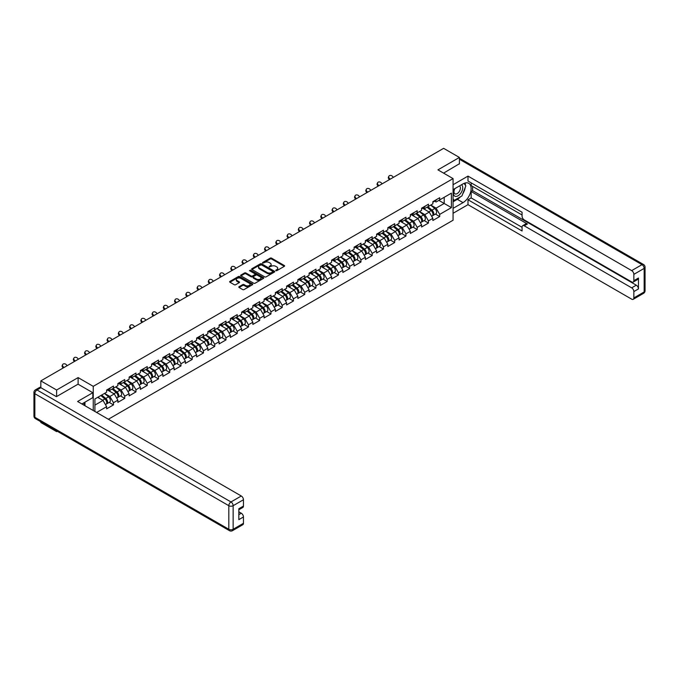 <?xml version="1.0" encoding="UTF-8"?>
<svg xmlns="http://www.w3.org/2000/svg" width="679" height="679" viewBox="0 0 679 679"><rect width="100%" height="100%" fill="white"/><g stroke="black" fill="none" stroke-linecap="round" stroke-linejoin="round"><path stroke-width="1.02" d="M275.81 270.683L276.803 270.683L284.323 266.338A1.002 0.577 0 0 0 284.323 265.523L271.583 258.164A1.002 0.577 0 0 0 270.166 258.164L262.646 262.51L262.646 263.079L264.615 262.518A3.2 1.85 0 0 1 269.139 262.518L270.208 263.129A3.2 1.85 0 0 1 271.142 264.445A3.2 1.85 0 0 1 270.208 265.752L269.232 266.881L271.193 266.321A3.2 1.85 0 0 1 275.725 266.321L276.786 266.932A3.2 1.85 0 0 1 277.728 268.239A3.2 1.85 0 0 1 276.786 269.546L275.81 270.683L275.81 270.115M239.093 286.691A1.002 0.577 0 0 0 239.093 287.506L242.675 289.568A1.002 0.577 0 0 0 244.084 289.568L252.435 284.747A1.002 0.577 0 0 0 252.435 283.932L239.695 276.574A1.002 0.577 0 0 0 238.287 276.574L229.935 281.403A1.002 0.577 0 0 0 229.935 282.218L234.247 284.713A1.002 0.577 0 0 0 235.664 284.713L239.237 282.642A1.002 0.577 0 0 0 239.237 281.827L237.098 280.588A2.674 1.545 0 0 1 236.317 279.502A2.674 1.545 0 0 1 237.964 278.067A2.674 1.545 0 0 1 240.884 278.407L249.269 283.245A2.674 1.545 0 0 1 250.059 284.34A2.674 1.545 0 0 1 248.404 285.766A2.674 1.545 0 0 1 245.484 285.435L244.084 284.628A1.002 0.577 0 0 0 242.675 284.628L239.093 286.691L239.093 287.506L242.675 285.46L242.675 284.628M78.11 377.6L56.62 390.009L40.833 380.885L443.625 148.336L459.411 157.452L437.93 169.86L453.071 178.602L93.252 386.343L78.11 377.6L78.11 384.221M264.683 276.862A1.002 0.577 0 0 0 266.1 276.862L274.452 272.041A1.002 0.577 0 0 0 274.452 271.227L261.712 263.868A1.002 0.577 0 0 0 260.295 263.868L251.943 268.689A1.002 0.577 0 0 0 251.943 269.512L264.683 276.862M249.779 270.836L263.435 278.407L255.092 283.219A1.002 0.577 0 0 1 253.674 283.219L240.935 275.861L240.935 275.046A1.002 0.577 0 0 0 240.935 275.861M240.935 275.046L244.508 272.983A1.002 0.577 0 0 1 245.925 272.983L251.094 275.963A1.002 0.577 0 0 0 252.512 275.963L254.88 274.596A1.002 0.577 0 0 0 254.88 273.781L249.499 270.675L250.492 270.098L263.444 277.575A1.002 0.577 0 0 1 263.444 278.398L263.444 277.575M93.252 410.532L93.252 386.343M108.36 419.249L453.071 220.234L453.071 178.602M109.2 402.418L113.478 404.888L113.478 402.723L109.871 396.477L104.541 393.396M113.478 404.888L106.628 408.843L106.628 406.679L96.605 412.467M94.916 411.491L94.916 398.955L106.628 392.19L106.628 390.026L113.478 386.071L113.478 388.235L117.874 385.697L117.874 383.533L124.724 379.578L124.724 381.742L129.129 379.205L129.129 377.04L135.978 373.085L135.978 375.249L140.375 372.712L140.375 370.547L147.224 366.592L147.224 368.756L151.621 366.21L151.621 364.046L158.47 360.091L158.47 362.255L162.875 359.717L162.875 357.553L169.725 353.598L169.725 355.762L174.121 353.224L174.121 351.06L180.97 347.105L180.97 349.269L185.367 346.731L185.367 344.567L192.216 340.612L192.216 342.776L196.621 340.238L196.621 338.074L203.471 334.119L203.471 336.283L207.867 333.745L207.867 331.573L214.717 327.626L214.717 329.79L219.113 327.244L219.113 325.08L225.963 321.125L225.963 323.289L230.368 320.751L230.368 318.587L237.217 314.632L237.217 316.796L241.614 314.258L241.614 312.094L248.463 308.139L248.463 310.303L252.86 307.765L252.86 305.601L259.709 301.646L259.709 303.81L264.114 301.272L264.114 299.108A3.361 1.944 60 0 1 264.114 299.218M265.964 298.59L267.356 299.397L270.963 297.317L270.963 295.153L264.114 299.108M270.963 297.317L275.36 294.771L275.36 292.607A3.361 1.944 60 0 1 275.36 292.725M277.21 292.097L278.602 292.904L282.209 290.824L282.209 288.651L275.36 292.607M282.209 290.824L286.606 288.278L286.606 286.114L293.455 282.158L293.455 284.323L297.86 281.785L297.86 279.621L304.71 275.666L304.71 277.83L309.106 275.292L309.106 273.128L315.956 269.173L315.956 271.337L320.352 268.799L320.352 266.635L327.202 262.68L327.202 264.844L331.607 262.306L331.607 260.142L338.456 256.187L338.456 258.351L342.853 255.805L342.853 253.64L349.702 249.685L349.702 251.85L354.099 249.312L354.099 247.148L360.948 243.192L360.948 245.357L365.353 242.819L365.353 240.655L372.202 236.699L372.202 238.864L376.599 236.326L376.599 234.162L383.448 230.206L383.448 232.371L387.845 229.833L387.845 227.669L394.694 223.714L394.694 225.878L399.099 223.34L399.099 221.176L405.949 217.221L405.949 219.385L410.345 216.839L410.345 214.674L417.195 210.719L417.195 212.883L421.591 210.346L421.591 208.181L428.441 204.226L428.441 206.391L432.846 203.853L432.846 201.688L439.695 197.733L439.695 199.898L451.408 193.133L451.408 207.621L439.695 214.386L436.088 208.139L430.749 205.058M435.417 214.08L439.695 216.55L439.695 214.386M439.695 216.55L432.846 220.505L432.846 218.341L428.441 220.879L424.842 214.632L419.503 211.551M424.163 220.573L428.441 223.043L428.441 220.879M428.441 223.043L421.591 226.998L421.591 224.834L417.195 227.372L413.587 221.133L408.257 218.052M412.917 227.066L417.195 229.536L417.195 227.372M417.195 229.536L410.345 233.491L410.345 231.327L405.949 233.873L402.341 227.626L397.003 224.545M401.671 233.568L405.949 236.037L405.949 233.873M405.949 236.037L399.099 239.993L399.099 237.828L394.694 240.366L391.096 234.119L385.757 231.038M390.417 240.06L394.694 242.53L394.694 240.366M394.694 242.53L387.845 246.485L387.845 244.321L383.448 246.859L379.841 240.612L374.511 237.531M379.171 246.553L383.448 249.023L383.448 246.859M383.448 249.023L376.599 252.978L376.599 250.814L372.202 253.352L368.595 247.105L363.257 244.024M367.925 253.046L372.202 255.516L372.202 253.352M372.202 255.516L365.353 259.471L365.353 257.307L360.948 259.845L357.349 253.607L352.011 250.526M356.67 259.539L360.948 262.009L360.948 259.845M360.948 262.009L354.099 265.964L354.099 263.8L349.702 266.338L346.095 260.099L340.765 257.018M345.424 266.032L349.702 268.502L349.702 266.338M349.702 268.502L342.853 272.457L342.853 270.293L338.456 272.839L334.849 266.592L329.51 263.511M334.178 272.534L338.456 275.003L338.456 272.839M338.456 275.003L331.607 278.959L331.607 276.794L327.202 279.332L323.603 273.085L318.264 270.004M322.924 279.027L327.202 281.496L327.202 279.332M327.202 281.496L320.352 285.452L320.352 283.287L315.956 285.825L312.348 279.578L307.018 276.497M311.678 285.519L315.956 287.989L315.956 285.825M315.956 287.989L309.106 291.945L309.106 289.78L304.71 292.318L301.103 286.071L295.764 282.99M300.432 292.012L304.71 294.482L304.71 292.318M304.71 294.482L297.86 298.437L297.86 296.273L293.455 298.811L289.857 292.573L284.518 289.492M289.178 298.505L293.455 300.975L293.455 298.811M293.455 300.975L286.606 304.93L286.606 302.766L282.209 305.304L278.602 299.066L273.272 295.985M277.932 305.007L282.209 307.477L282.209 305.304M282.209 307.477L275.36 311.432L275.36 309.259L270.963 311.805L267.356 305.558L262.018 302.478M266.686 311.5L270.963 313.97L270.963 311.805M270.963 313.97L264.114 317.925L264.114 315.76L259.709 318.298L256.11 312.051L250.772 308.97M255.431 317.993L259.709 320.463L259.709 318.298M259.709 320.463L252.86 324.418L252.86 322.253L248.463 324.791L244.856 318.544L239.526 315.463M244.185 324.486L248.463 326.955L248.463 324.791M248.463 326.955L241.614 330.911L241.614 328.746L237.217 331.284L233.61 325.037L228.271 321.956M232.939 330.979L237.217 333.448L237.217 331.284M237.217 333.448L230.368 337.404L230.368 335.239L225.963 337.777L222.364 331.539L217.025 328.458M221.685 337.471L225.963 339.941L225.963 337.777M225.963 339.941L219.113 343.897L219.113 341.732L214.717 344.278L211.11 338.032L205.779 334.951M210.439 343.973L214.717 346.443L214.717 344.278M214.717 346.443L207.867 350.398L207.867 348.225L203.471 350.771L199.864 344.525L194.525 341.444M199.193 350.466L203.471 352.936L203.471 350.771M203.471 352.936L196.621 356.891L196.621 354.727L192.216 357.264L188.618 351.018L183.279 347.937M187.939 356.959L192.216 359.429L192.216 357.264M192.216 359.429L185.367 363.384L185.367 361.22L180.97 363.757L177.363 357.51L172.033 354.43M176.693 363.452L180.97 365.922L180.97 363.757M180.97 365.922L174.121 369.877L174.121 367.712L169.725 370.25L166.117 364.003L160.779 360.922M165.447 369.945L169.725 372.415L169.725 370.25M169.725 372.415L162.875 376.37L162.875 374.205L158.47 376.743L154.871 370.505L149.533 367.424M154.192 376.438L158.47 378.907L158.47 376.743M158.47 378.907L151.621 382.863L151.621 380.698L147.224 383.245L143.617 376.998L138.287 373.917M142.946 382.939L147.224 385.409L147.224 383.245M147.224 385.409L140.375 389.364L140.375 387.2L135.978 389.738L132.371 383.491L127.032 380.41M131.701 389.432L135.978 391.902L135.978 389.738M135.978 391.902L129.129 395.857L129.129 393.693L124.724 396.23L121.125 389.984L115.786 386.903M120.446 395.925L124.724 398.395L124.724 396.23M124.724 398.395L117.874 402.35L117.874 400.186L113.478 402.723M108.479 389.517L109.871 390.315L113.478 388.235M109.871 396.477L114.276 393.939L107.545 390.052M117.874 400.186L114.276 393.939M119.725 383.015L121.125 383.822L124.724 381.742M121.125 389.984L125.522 387.446L118.791 383.559M129.129 393.693L125.522 387.446M130.979 376.522L132.371 377.329L135.978 375.249M132.371 383.491L136.768 380.953L130.037 377.066M140.375 387.2L136.768 380.953M142.225 370.03L143.617 370.836L147.224 368.756M143.617 376.998L148.022 374.46L141.291 370.573M151.621 380.698L148.022 374.46M153.471 363.537L154.871 364.343L158.47 362.255M154.871 370.505L159.268 367.959L152.537 364.08M162.875 374.205L159.268 367.959M164.725 357.044L166.117 357.85L169.725 355.762M166.117 364.003L170.514 361.466L163.783 357.578M174.121 367.712L170.514 361.466M175.971 350.551L177.363 351.349L180.97 349.269M177.363 357.51L181.768 354.973L175.038 351.085M185.367 361.22L181.768 354.973M187.217 344.049L188.618 344.856L192.216 342.776M188.618 351.018L193.014 348.48L186.284 344.593M196.621 354.727L193.014 348.48M198.472 337.556L199.864 338.363L203.471 336.283M199.864 344.525L204.26 341.987L197.53 338.1M207.867 348.225L204.26 341.987M209.718 331.063L211.11 331.87L214.717 329.79M211.11 338.032L215.515 335.494L208.784 331.607M219.113 341.732L215.515 335.494M220.964 324.57L222.364 325.377L225.963 323.289M222.364 331.539L226.761 328.992L220.03 325.114M230.368 335.239L226.761 328.992M232.218 318.078L233.61 318.875L237.217 316.796M233.61 325.037L238.006 322.5L231.276 318.612M241.614 328.746L238.006 322.5M243.464 311.576L244.856 312.382L248.463 310.303M244.856 318.544L249.261 316.007L242.53 312.119M252.86 322.253L249.261 316.007M254.71 305.083L256.11 305.889L259.709 303.81M256.11 312.051L260.507 309.514L253.776 305.626M264.114 315.76L260.507 309.514M267.356 305.558L271.753 303.021L265.022 299.133M275.36 309.259L271.753 303.021M278.602 299.066L283.007 296.528L276.277 292.641M286.606 302.766L283.007 296.528M288.456 285.604L289.857 286.411L293.455 284.323M289.857 292.573L294.253 290.026L287.523 286.148M297.86 296.273L294.253 290.026M299.711 279.111L301.103 279.909L304.71 277.83M301.103 286.071L305.499 283.533L298.768 279.646M309.106 289.78L305.499 283.533M310.957 272.61L312.348 273.416L315.956 271.337M312.348 279.578L316.753 277.04L310.023 273.153M320.352 283.287L316.753 277.04M322.202 266.117L323.603 266.923L327.202 264.844M323.603 273.085L327.999 270.548L321.269 266.66M331.607 276.794L327.999 270.548M333.457 259.624L334.849 260.43L338.456 258.351M334.849 266.592L339.245 264.055L332.515 260.167M342.853 270.293L339.245 264.055M344.703 253.131L346.095 253.938L349.702 251.85M346.095 260.099L350.5 257.553L343.769 253.674M354.099 263.8L350.5 257.553M355.949 246.638L357.349 247.445L360.948 245.357M357.349 253.607L361.746 251.06L355.015 247.181M365.353 257.307L361.746 251.06M367.203 240.145L368.595 240.943L372.202 238.864M368.595 247.105L372.992 244.567L366.261 240.68M376.599 250.814L372.992 244.567M378.449 233.644L379.841 234.45L383.448 232.371M379.841 240.612L384.246 238.074L377.516 234.187M387.845 244.321L384.246 238.074M389.695 227.151L391.096 227.957L394.694 225.878M391.096 234.119L395.492 231.581L388.761 227.694M399.099 237.828L395.492 231.581M400.95 220.658L402.341 221.464L405.949 219.385M402.341 227.626L406.738 225.088L400.007 221.201M410.345 231.327L406.738 225.088M412.195 214.165L413.587 214.971L417.195 212.883M413.587 221.133L417.992 218.587L411.262 214.708M421.591 224.834L417.992 218.587M423.441 207.672L424.842 208.478L428.441 206.391M424.842 214.632L429.238 212.094L422.508 208.207M432.846 218.341L429.238 212.094M434.696 201.179L436.088 201.977L439.695 199.898M436.088 208.139L444.202 203.454L444.202 197.3L451.408 193.133M438.863 200.381L451.408 207.621M459.411 163.995L459.411 157.452M56.62 430.885L56.62 431.64L40.833 422.516L40.833 421.761M56.62 390.009L56.62 396.544M40.833 380.885L40.833 387.675M56.62 431.64L57.274 431.258M94.916 405.117L103.021 400.432L97.691 397.351M106.628 406.679L103.021 400.432M276.09 270.785L276.786 270.378A3.2 1.85 0 0 0 277.728 269.071L277.728 268.239M271.142 264.445L271.142 265.277A3.2 1.85 0 0 1 270.208 266.584L269.512 266.983M284.323 265.523L284.323 266.338L271.583 259.005A1.002 0.577 0 0 0 270.166 259.005L262.926 263.18M274.435 272.05L261.712 264.7A1.002 0.577 0 0 0 260.295 264.7L251.96 269.512L251.943 268.689M272.678 271.923L272.678 271.345L261.5 264.886L259.48 265.481A3.2 1.85 0 0 0 258.546 266.788A3.2 1.85 0 0 0 259.48 268.095L267.127 272.508A3.2 1.85 0 0 0 271.651 272.508L272.678 271.923L272.678 272.754L272.89 271.634M258.546 266.788L258.546 267.619A3.2 1.85 0 0 0 259.48 268.935L259.48 268.095M272.678 272.754L271.651 273.34A3.2 1.85 0 0 1 267.127 273.34L259.48 268.935M240.952 275.869L244.508 273.815L244.508 272.983M255.177 274.189L255.177 275.02A1.002 0.577 0 0 1 254.88 275.428L252.512 276.794A1.002 0.577 0 0 1 251.094 276.794L245.925 273.815A1.002 0.577 0 0 0 244.508 273.815M256.458 279.061A2.674 1.545 0 0 0 259.37 279.392A2.674 1.545 0 0 0 261.025 277.966A2.674 1.545 0 0 0 260.244 276.871L257.29 275.165A1.002 0.577 0 0 0 255.873 275.165L253.505 276.54A1.002 0.577 0 0 0 253.505 277.355L256.458 279.061L256.458 279.892A2.674 1.545 0 0 0 259.37 280.223A2.674 1.545 0 0 0 261.025 278.797L261.025 277.966M253.208 276.947L253.208 277.779A1.002 0.577 0 0 0 253.505 278.186L253.505 277.355M256.458 279.892L253.505 278.186M250.059 284.34L250.059 285.172A2.674 1.545 0 0 1 248.404 286.606A2.674 1.545 0 0 1 245.484 286.266L244.084 285.46A1.002 0.577 0 0 0 242.675 285.46M236.317 279.502L236.317 280.334A2.674 1.545 0 0 0 237.098 281.429L237.098 280.588M239.237 281.827L239.237 282.642L237.098 281.429M252.435 283.932L252.435 284.747L239.695 277.414A1.002 0.577 0 0 0 238.287 277.414L229.943 282.226L229.935 281.403M431.988 211.271L431.479 210.974M432.633 215.557A3.361 1.944 -120 0 0 433.117 215.404A3.361 1.944 -120 0 0 433.728 213.053A3.361 1.944 -120 0 0 431.971 210.125L427.914 206.696M433.117 215.404L435.893 213.8A3.361 1.944 -120 0 0 436.504 211.449A3.361 1.944 -120 0 0 434.747 208.521L430.69 205.1M427.133 207.154L431.759 211.059A2.037 1.18 60 0 1 432.863 213.571M431.64 216.262L432.251 215.905A3.361 1.944 -120 0 0 432.863 213.554A3.361 1.944 -120 0 0 431.106 210.626L427.049 207.197M425.877 210.159L423.136 207.85M389.449 179.621L388.889 178.993A2.292 1.757 -152.4 0 1 388.473 176.998L388.872 176.243A2.292 1.757 27.6 0 0 389.279 178.246L390.153 179.214M393.396 177.338L392.53 176.37A2.292 1.757 27.6 0 0 388.872 176.243M433.745 201.171A3.361 1.944 60 0 1 433.117 202.087A3.361 1.944 60 0 1 432.846 202.198M436.521 199.567A3.361 1.944 60 0 1 435.893 200.483L433.117 202.087M454.565 188.77A6.629 3.828 120 0 0 454.404 195.892A6.629 3.828 120 0 0 460.387 193.719A6.629 3.828 120 0 0 461.525 184.756M454.938 188.558A4.541 2.623 120 0 0 454.922 193.821A4.541 2.623 120 0 0 458.792 192.174A4.541 2.623 120 0 0 459.462 185.961A4.541 2.623 120 0 0 459.445 185.953M464.054 183.372L465.828 185.893L461.941 195.925L454.149 200.415L453.071 198.879M453.071 199.796L454.149 200.415M83.576 402.961L85.248 405.906M453.071 189.636L463.019 183.89A11.475 6.62 120 0 1 468.756 183.322A11.475 6.62 120 0 1 470.513 192.513A11.475 6.62 120 0 1 463.019 202.622L453.071 208.368M453.071 213.282L467.992 204.668L467.992 199.753L522.075 230.979L522.075 227.066A3.055 1.765 -120 0 1 522.711 225.666A3.055 1.765 -120 0 1 524.239 225.81L631.682 287.845L636.291 285.18A3.055 1.765 60 0 1 638.455 288.923L638.455 278.017A3.055 1.765 60 0 1 637.827 279.417L633.21 282.082A3.055 1.765 -120 0 0 633.846 280.682L633.846 274.358A3.055 1.765 -120 0 0 631.682 270.607L641.995 264.657L459.411 159.242M472.609 186.428L472.609 190.68L471.167 191.512L471.167 197.92L467.992 199.753M471.167 182.855L471.167 185.596L522.075 214.988M633.21 282.082A3.055 1.765 -120 0 1 631.682 281.929L524.239 219.903A3.055 1.765 -120 0 1 522.075 216.151L522.075 212.238L467.992 181.021L467.992 176.107L631.682 270.607M453.071 184.722L467.992 176.107M467.992 204.668L631.682 299.167A3.055 1.765 -120 0 0 633.21 299.32A3.055 1.765 -120 0 0 633.846 297.92L633.846 291.588A3.055 1.765 -120 0 0 631.682 287.845M459.411 163.741L443.591 173.128M471.167 191.512L527.413 223.985L524.239 225.81M472.609 190.68L636.291 285.18M471.167 197.92L522.075 227.312M522.711 225.666L525.885 223.832A3.055 1.765 60 0 1 527.413 223.985M453.071 201.79L457.323 199.337A11.475 6.62 120 0 0 460.506 196.749M462.781 193.753A11.475 6.62 120 0 0 465.251 187.387M465.438 185.333A11.475 6.62 120 0 0 465.149 182.99M453.071 200.458L453.648 200.127M40.901 387.717L37.006 389.967A3.055 1.765 -120 0 0 35.478 389.814L39.374 387.565A3.055 1.765 60 0 1 40.901 387.717L56.408 396.663L78.043 384.178L92.819 392.708L92.819 397.622L82.583 403.538A11.475 6.62 120 0 0 81.887 403.971M92.819 392.708L77.61 401.493L241.291 496.001A3.055 1.765 60 0 1 243.455 499.744L243.455 506.076A3.055 1.765 60 0 1 242.819 507.476L238.838 509.768M84.96 404.922L84.96 402.163M238.838 514.648L241.291 513.231A3.055 1.765 60 0 1 243.455 516.982L243.455 523.305A3.055 1.765 60 0 1 242.819 524.706L232.507 530.664A3.055 1.765 -120 0 0 233.143 529.264L243.455 523.305M243.455 506.076L238.838 508.741L238.838 519.647L243.455 516.982M241.291 513.231L238.838 511.822M420.734 217.764L420.233 217.475M421.379 222.05A3.361 1.944 -120 0 0 421.871 221.897A3.361 1.944 -120 0 0 422.474 219.546A3.361 1.944 -120 0 0 420.725 216.618L416.668 213.198M421.871 221.897L424.647 220.302A3.361 1.944 -120 0 0 425.249 217.951A3.361 1.944 -120 0 0 423.501 215.014L419.444 211.593M415.879 213.647L420.513 217.552A2.037 1.18 60 0 1 421.617 220.064M420.394 222.754L421.005 222.398A3.361 1.944 -120 0 0 421.608 220.047A3.361 1.944 -120 0 0 419.86 217.119L415.803 213.69M414.631 216.652L411.89 214.343M409.488 224.257L408.979 223.968M410.133 228.543A3.361 1.944 -120 0 0 410.625 228.399A3.361 1.944 -120 0 0 411.228 226.048A3.361 1.944 -120 0 0 409.471 223.111L405.414 219.69M410.625 228.399L413.401 226.794A3.361 1.944 -120 0 0 414.003 224.443A3.361 1.944 -120 0 0 412.246 221.507L408.189 218.086M404.633 220.14L409.267 224.045A2.037 1.18 60 0 1 410.362 226.557M409.14 229.247L409.76 228.891A3.361 1.944 -120 0 0 410.362 226.54A3.361 1.944 -120 0 0 408.605 223.612L404.548 220.191M403.377 223.145L400.644 220.836M398.242 230.75L397.733 230.461M398.887 235.044A3.361 1.944 -120 0 0 399.371 234.892A3.361 1.944 -120 0 0 399.982 232.541A3.361 1.944 -120 0 0 398.225 229.604L394.168 226.183M399.371 234.892L402.146 233.287A3.361 1.944 -120 0 0 402.757 230.936A3.361 1.944 -120 0 0 401 228L396.943 224.579M393.387 226.633L398.013 230.537A2.037 1.18 60 0 1 399.116 233.05M397.894 235.74L398.505 235.392A3.361 1.944 -120 0 0 399.116 233.041A3.361 1.944 -120 0 0 397.359 230.105L393.302 226.684M392.131 229.638L389.39 227.329M386.988 237.243L386.487 236.954M387.633 241.537A3.361 1.944 -120 0 0 388.125 241.384A3.361 1.944 -120 0 0 388.728 239.033A3.361 1.944 -120 0 0 386.979 236.097L382.922 232.676M388.125 241.384L390.9 239.78A3.361 1.944 -120 0 0 391.503 237.429A3.361 1.944 -120 0 0 389.754 234.501L385.697 231.072M382.133 233.126L386.767 237.03A2.037 1.18 60 0 1 387.87 239.543M386.648 242.233L387.259 241.885A3.361 1.944 -120 0 0 387.862 239.534A3.361 1.944 -120 0 0 386.113 236.598L382.056 233.177M380.885 236.131L378.144 233.822M375.742 243.744L375.232 243.447M376.387 248.03A3.361 1.944 -120 0 0 376.879 247.877A3.361 1.944 -120 0 0 377.482 245.526A3.361 1.944 -120 0 0 375.725 242.598L371.668 239.169M376.879 247.877L379.654 246.273A3.361 1.944 -120 0 0 380.257 243.922A3.361 1.944 -120 0 0 378.5 240.994L374.443 237.565M370.887 239.619L375.521 243.532A2.037 1.18 60 0 1 376.616 246.044M375.394 248.735L376.013 248.378A3.361 1.944 -120 0 0 376.616 246.027A3.361 1.944 -120 0 0 374.859 243.099L370.802 239.67M369.631 242.632L366.898 240.315M378.195 186.114L377.634 185.494A2.292 1.757 -152.4 0 1 377.227 183.491L377.626 182.736A2.292 1.757 27.6 0 0 378.033 184.739L378.899 185.707M382.15 183.831L381.275 182.863A2.292 1.757 27.6 0 0 377.626 182.736M422.499 207.664A3.361 1.944 60 0 1 421.871 208.58A3.361 1.944 60 0 1 421.591 208.691M425.275 206.06A3.361 1.944 60 0 1 424.647 206.976L421.871 208.58M366.949 192.607L366.388 191.987A2.292 1.757 -152.4 0 1 365.981 189.984L366.371 189.229A2.292 1.757 27.6 0 0 366.787 191.232L367.653 192.199M370.895 190.324L370.03 189.356A2.292 1.757 27.6 0 0 366.371 189.229M411.245 214.157A3.361 1.944 60 0 1 410.625 215.073A3.361 1.944 60 0 1 410.345 215.184M414.029 212.552A3.361 1.944 60 0 1 413.401 213.469L410.625 215.073M355.703 199.1L355.142 198.48A2.292 1.757 -152.4 0 1 354.727 196.477L355.125 195.722A2.292 1.757 27.6 0 0 355.533 197.725L356.407 198.692M359.649 196.817L358.784 195.849A2.292 1.757 27.6 0 0 355.125 195.722M399.999 220.65A3.361 1.944 60 0 1 399.371 221.566A3.361 1.944 60 0 1 399.099 221.685M402.774 219.045A3.361 1.944 60 0 1 402.146 219.962L399.371 221.566M344.448 205.593L343.888 204.973A2.292 1.757 -152.4 0 1 343.481 202.97L343.88 202.223A2.292 1.757 27.6 0 0 344.287 204.218L345.153 205.185M348.403 203.318L347.529 202.35A2.292 1.757 27.6 0 0 343.88 202.223M388.753 227.142A3.361 1.944 60 0 1 388.125 228.059A3.361 1.944 60 0 1 387.845 228.178M391.528 225.538A3.361 1.944 60 0 1 390.9 226.455L388.125 228.059M333.202 212.094L332.642 211.466A2.292 1.757 -152.4 0 1 332.235 209.472L332.625 208.716A2.292 1.757 27.6 0 0 333.041 210.719L333.907 211.678M337.149 209.811L336.283 208.843A2.292 1.757 27.6 0 0 332.625 208.716M377.499 233.635A3.361 1.944 60 0 1 376.879 234.552A3.361 1.944 60 0 1 376.599 234.671M380.282 232.04A3.361 1.944 60 0 1 379.654 232.956L376.879 234.552M364.496 250.237L363.986 249.94M365.141 254.523A3.361 1.944 -120 0 0 365.625 254.37A3.361 1.944 -120 0 0 366.236 252.019A3.361 1.944 -120 0 0 364.479 249.091L360.422 245.662M365.625 254.37L368.4 252.766A3.361 1.944 -120 0 0 369.011 250.415A3.361 1.944 -120 0 0 367.254 247.487L363.197 244.067M359.641 246.121L364.267 250.025A2.037 1.18 60 0 1 365.37 252.537M364.148 255.228L364.759 254.871A3.361 1.944 -120 0 0 365.37 252.52A3.361 1.944 -120 0 0 363.613 249.592L359.556 246.163M358.385 249.125L355.643 246.817M321.956 218.587L321.396 217.967A2.292 1.757 -152.4 0 1 320.98 215.964L321.379 215.209A2.292 1.757 27.6 0 0 321.787 217.212L322.661 218.18M325.903 216.304L325.037 215.336A2.292 1.757 27.6 0 0 321.379 215.209M366.253 240.137A3.361 1.944 60 0 1 365.625 241.053A3.361 1.944 60 0 1 365.353 241.164M369.028 238.533A3.361 1.944 60 0 1 368.4 239.449L365.625 241.053M353.241 256.73L352.74 256.441M353.886 261.016A3.361 1.944 -120 0 0 354.379 260.863A3.361 1.944 -120 0 0 354.981 258.512A3.361 1.944 -120 0 0 353.233 255.584L349.176 252.164M354.379 260.863L357.154 259.268A3.361 1.944 -120 0 0 357.757 256.917A3.361 1.944 -120 0 0 356.008 253.98L351.951 250.559M348.386 252.613L353.021 256.518A2.037 1.18 60 0 1 354.124 259.03M352.902 261.721L353.513 261.364A3.361 1.944 -120 0 0 354.115 259.013A3.361 1.944 -120 0 0 352.367 256.085L348.31 252.656M347.139 255.618L344.397 253.309M310.702 225.08L310.142 224.46A2.292 1.757 -152.4 0 1 309.734 222.457L310.133 221.702A2.292 1.757 27.6 0 0 310.541 223.705L311.406 224.673M314.657 222.797L313.783 221.829A2.292 1.757 27.6 0 0 310.133 221.702M355.007 246.63A3.361 1.944 60 0 1 354.379 247.546A3.361 1.944 60 0 1 354.099 247.657M357.782 245.026A3.361 1.944 60 0 1 357.154 245.942L354.379 247.546M341.995 263.223L341.486 262.934M342.64 267.518A3.361 1.944 -120 0 0 343.133 267.365A3.361 1.944 -120 0 0 343.735 265.014A3.361 1.944 -120 0 0 341.978 262.077L337.921 258.657M343.133 267.365L345.908 265.761A3.361 1.944 -120 0 0 346.511 263.41A3.361 1.944 -120 0 0 344.754 260.473L340.697 257.052M337.14 259.106L341.775 263.011A2.037 1.18 60 0 1 342.87 265.523M341.647 268.213L342.267 267.857A3.361 1.944 -120 0 0 342.87 265.506A3.361 1.944 -120 0 0 341.113 262.578L337.056 259.157M335.884 262.111L333.151 259.802M299.456 231.573L298.896 230.953A2.292 1.757 -152.4 0 1 298.488 228.95L298.879 228.195A2.292 1.757 27.6 0 0 299.295 230.198L300.16 231.166M303.403 229.29L302.537 228.322A2.292 1.757 27.6 0 0 298.879 228.195M343.752 253.123A3.361 1.944 60 0 1 343.133 254.039A3.361 1.944 60 0 1 342.853 254.15M346.536 251.519A3.361 1.944 60 0 1 345.908 252.435L343.133 254.039M330.749 269.716L330.24 269.427M331.394 274.01A3.361 1.944 -120 0 0 331.878 273.858A3.361 1.944 -120 0 0 332.489 271.507A3.361 1.944 -120 0 0 330.732 268.57L326.675 265.149M331.878 273.858L334.654 272.254A3.361 1.944 -120 0 0 335.265 269.902A3.361 1.944 -120 0 0 333.508 266.974L329.451 263.545M325.895 265.599L330.52 269.504A2.037 1.18 60 0 1 331.624 272.016M330.401 274.706L331.012 274.358A3.361 1.944 -120 0 0 331.624 272.007A3.361 1.944 -120 0 0 329.867 269.071L325.81 265.65M324.638 268.604L321.897 266.295M288.21 238.066L287.65 237.446A2.292 1.757 -152.4 0 1 287.234 235.443L287.633 234.696A2.292 1.757 27.6 0 0 288.04 236.691L288.914 237.658M292.157 235.783L291.291 234.815A2.292 1.757 27.6 0 0 287.633 234.696M332.506 259.616A3.361 1.944 60 0 1 331.878 260.532A3.361 1.944 60 0 1 331.607 260.651M335.282 258.012A3.361 1.944 60 0 1 334.654 258.928L331.878 260.532M319.495 276.209L318.994 275.92M320.14 280.503A3.361 1.944 -120 0 0 320.632 280.351A3.361 1.944 -120 0 0 321.235 278A3.361 1.944 -120 0 0 319.486 275.071L315.429 271.642M320.632 280.351L323.408 278.746A3.361 1.944 -120 0 0 324.01 276.395A3.361 1.944 -120 0 0 322.262 273.467L318.205 270.038M314.64 272.092L319.274 275.997A2.037 1.18 60 0 1 320.378 278.517M319.155 281.208L319.767 280.851A3.361 1.944 -120 0 0 320.369 278.5A3.361 1.944 -120 0 0 318.621 275.564L314.564 272.143M313.392 275.097L310.651 272.788M276.956 244.559L276.395 243.939A2.292 1.757 -152.4 0 1 275.988 241.945L276.387 241.189A2.292 1.757 27.6 0 0 276.794 243.184L277.66 244.151M280.911 242.284L280.037 241.317A2.292 1.757 27.6 0 0 276.387 241.189M321.26 266.109A3.361 1.944 60 0 1 320.632 267.025A3.361 1.944 60 0 1 320.352 267.144M324.036 264.504A3.361 1.944 60 0 1 323.408 265.43L320.632 267.025M308.249 282.71L307.74 282.413M308.894 286.996A3.361 1.944 -120 0 0 309.386 286.844A3.361 1.944 -120 0 0 309.989 284.493A3.361 1.944 -120 0 0 308.232 281.564L304.175 278.135M309.386 286.844L312.162 285.239A3.361 1.944 -120 0 0 312.764 282.888A3.361 1.944 -120 0 0 311.007 279.96L306.95 276.531M303.394 278.585L308.028 282.498A2.037 1.18 60 0 1 309.123 285.01M307.901 287.701L308.521 287.344A3.361 1.944 -120 0 0 309.123 284.993A3.361 1.944 -120 0 0 307.366 282.065L303.309 278.636M302.138 281.598L299.405 279.281M265.71 251.06L265.149 250.432A2.292 1.757 -152.4 0 1 264.742 248.438L265.133 247.682A2.292 1.757 27.6 0 0 265.548 249.685L266.414 250.653M269.656 248.777L268.791 247.81A2.292 1.757 27.6 0 0 265.133 247.682M310.006 272.602A3.361 1.944 60 0 1 309.386 273.527A3.361 1.944 60 0 1 309.106 273.637M312.79 271.006A3.361 1.944 60 0 1 312.162 271.923L309.386 273.527M297.003 289.203L296.494 288.906M297.648 293.489A3.361 1.944 -120 0 0 298.132 293.336A3.361 1.944 -120 0 0 298.743 290.985A3.361 1.944 -120 0 0 296.986 288.057L292.929 284.628M298.132 293.336L300.907 291.732A3.361 1.944 -120 0 0 301.518 289.381A3.361 1.944 -120 0 0 299.762 286.453L295.704 283.033M292.148 285.087L296.774 288.991A2.037 1.18 60 0 1 297.877 291.503M296.655 294.194L297.266 293.837A3.361 1.944 -120 0 0 297.877 291.486A3.361 1.944 -120 0 0 296.12 288.558L292.063 285.129M290.892 288.091L288.151 285.783M254.464 257.553L253.904 256.934A2.292 1.757 -152.4 0 1 253.488 254.931L253.887 254.175A2.292 1.757 27.6 0 0 254.294 256.178L255.168 257.146M258.41 255.27L257.545 254.302A2.292 1.757 27.6 0 0 253.887 254.175M298.76 279.103A3.361 1.944 60 0 1 298.132 280.02A3.361 1.944 60 0 1 297.86 280.13M301.535 277.499A3.361 1.944 60 0 1 300.907 278.415L298.132 280.02M285.749 295.696L285.248 295.407M286.394 299.982A3.361 1.944 -120 0 0 286.886 299.829A3.361 1.944 -120 0 0 287.489 297.478A3.361 1.944 -120 0 0 285.74 294.55L281.683 291.13M286.886 299.829L289.661 298.234A3.361 1.944 -120 0 0 290.264 295.883A3.361 1.944 -120 0 0 288.516 292.946L284.459 289.526M280.894 291.58L285.528 295.484A2.037 1.18 60 0 1 286.631 297.996M285.409 300.687L286.02 300.33A3.361 1.944 -120 0 0 286.623 297.979A3.361 1.944 -120 0 0 284.874 295.051L280.817 291.631M279.646 294.584L276.905 292.276M243.209 264.046L242.649 263.427A2.292 1.757 -152.4 0 1 242.242 261.423L242.641 260.668A2.292 1.757 27.6 0 0 243.048 262.671L243.914 263.639M247.164 261.763L246.29 260.795A2.292 1.757 27.6 0 0 242.641 260.668M287.514 285.596A3.361 1.944 60 0 1 286.886 286.513A3.361 1.944 60 0 1 286.606 286.623M290.289 283.992A3.361 1.944 60 0 1 289.661 284.908L286.886 286.513M274.503 302.189L273.993 301.9M275.148 306.484A3.361 1.944 -120 0 0 275.64 306.331A3.361 1.944 -120 0 0 276.243 303.98A3.361 1.944 -120 0 0 274.486 301.043L270.429 297.623M275.64 306.331L278.415 304.727A3.361 1.944 -120 0 0 279.018 302.376A3.361 1.944 -120 0 0 277.261 299.439L273.204 296.019M269.648 298.073L274.282 301.977A2.037 1.18 60 0 1 275.377 304.489M274.155 307.18L274.774 306.832A3.361 1.944 -120 0 0 275.377 304.472A3.361 1.944 -120 0 0 273.62 301.544L269.563 298.123M268.392 301.077L265.659 298.768M231.963 270.539L231.403 269.919A2.292 1.757 -152.4 0 1 230.996 267.916L231.386 267.161A2.292 1.757 27.6 0 0 231.802 269.164L232.668 270.132M235.91 268.256L235.044 267.288A2.292 1.757 27.6 0 0 231.386 267.161M276.26 292.089A3.361 1.944 60 0 1 275.64 293.005A3.361 1.944 60 0 1 275.36 293.124M279.044 290.485A3.361 1.944 60 0 1 278.415 291.401L275.64 293.005M263.257 308.682L262.748 308.393M263.902 312.977A3.361 1.944 -120 0 0 264.386 312.824A3.361 1.944 -120 0 0 264.997 310.473A3.361 1.944 -120 0 0 263.24 307.536L259.183 304.116M264.386 312.824L267.161 311.22A3.361 1.944 -120 0 0 267.772 308.869A3.361 1.944 -120 0 0 266.015 305.94L261.958 302.511M258.402 304.565L263.028 308.47A2.037 1.18 60 0 1 264.131 310.982M262.909 313.673L263.52 313.325A3.361 1.944 -120 0 0 264.131 310.974A3.361 1.944 -120 0 0 262.374 308.037L258.317 304.616M257.146 307.57L254.404 305.261M220.717 277.032L220.157 276.412A2.292 1.757 -152.4 0 1 219.741 274.409L220.14 273.662A2.292 1.757 27.6 0 0 220.548 275.657L221.422 276.625M224.664 274.757L223.798 273.79A2.292 1.757 27.6 0 0 220.14 273.662M265.014 298.582A3.361 1.944 60 0 1 264.386 299.498A3.361 1.944 60 0 1 264.114 299.617M267.789 296.978A3.361 1.944 60 0 1 267.161 297.894L264.386 299.498M252.002 315.175L251.502 314.886M252.647 319.469A3.361 1.944 -120 0 0 253.14 319.317A3.361 1.944 -120 0 0 253.742 316.966A3.361 1.944 -120 0 0 251.994 314.038L247.937 310.609M253.14 319.317L255.915 317.713A3.361 1.944 -120 0 0 256.518 315.362A3.361 1.944 -120 0 0 254.769 312.433L250.712 309.004M247.148 311.058L251.782 314.971A2.037 1.18 60 0 1 252.885 317.483M251.663 320.174L252.274 319.817A3.361 1.944 -120 0 0 252.877 317.466A3.361 1.944 -120 0 0 251.128 314.53L247.071 311.109M245.9 314.071L243.158 311.754M209.463 283.525L208.903 282.905A2.292 1.757 -152.4 0 1 208.495 280.911L208.894 280.155A2.292 1.757 27.6 0 0 209.302 282.15L210.167 283.118M213.418 281.25L212.544 280.283A2.292 1.757 27.6 0 0 208.894 280.155M253.768 305.075A3.361 1.944 60 0 1 253.14 305.991A3.361 1.944 60 0 1 252.86 306.11M256.543 303.479A3.361 1.944 60 0 1 255.915 304.396L253.14 305.991M240.756 321.676L240.247 321.379M241.401 325.962A3.361 1.944 -120 0 0 241.894 325.81A3.361 1.944 -120 0 0 242.496 323.459A3.361 1.944 -120 0 0 240.739 320.53L236.682 317.101M241.894 325.81L244.669 324.206A3.361 1.944 -120 0 0 245.272 321.854A3.361 1.944 -120 0 0 243.515 318.926L239.458 315.506M235.902 317.56L240.536 321.464A2.037 1.18 60 0 1 241.631 323.976M240.408 326.667L241.028 326.31A3.361 1.944 -120 0 0 241.631 323.959A3.361 1.944 -120 0 0 239.874 321.031L235.817 317.602M234.645 320.564L231.912 318.247M198.217 290.026L197.657 289.398A2.292 1.757 -152.4 0 1 197.25 287.404L197.64 286.648A2.292 1.757 27.6 0 0 198.056 288.651L198.922 289.619M202.164 287.743L201.298 286.776A2.292 1.757 27.6 0 0 197.64 286.648M242.513 311.576A3.361 1.944 60 0 1 241.894 312.493A3.361 1.944 60 0 1 241.614 312.603M245.297 309.972A3.361 1.944 60 0 1 244.669 310.889L241.894 312.493M229.51 328.169L229.001 327.872M230.156 332.455A3.361 1.944 -120 0 0 230.639 332.303A3.361 1.944 -120 0 0 231.25 329.952A3.361 1.944 -120 0 0 229.494 327.023L225.436 323.603M230.639 332.303L233.415 330.707A3.361 1.944 -120 0 0 234.026 328.347A3.361 1.944 -120 0 0 232.269 325.419L228.212 321.999M224.656 324.053L229.281 327.957A2.037 1.18 60 0 1 230.385 330.469M229.162 333.16L229.774 332.803A3.361 1.944 -120 0 0 230.385 330.452A3.361 1.944 -120 0 0 228.628 327.524L224.571 324.095M223.399 327.057L220.658 324.749M186.971 296.519L186.411 295.9A2.292 1.757 -152.4 0 1 185.995 293.897L186.394 293.141A2.292 1.757 27.6 0 0 186.801 295.144L187.676 296.112M190.918 294.236L190.052 293.269A2.292 1.757 27.6 0 0 186.394 293.141M231.267 318.069A3.361 1.944 60 0 1 230.639 318.986A3.361 1.944 60 0 1 230.368 319.096M234.043 316.465A3.361 1.944 60 0 1 233.415 317.382L230.639 318.986M218.256 334.662L217.755 334.374M218.901 338.948A3.361 1.944 -120 0 0 219.393 338.804A3.361 1.944 -120 0 0 219.996 336.445A3.361 1.944 -120 0 0 218.248 333.516L214.191 330.096M219.393 338.804L222.169 337.2A3.361 1.944 -120 0 0 222.771 334.849A3.361 1.944 -120 0 0 221.023 331.912L216.966 328.492M213.401 330.546L218.035 334.45A2.037 1.18 60 0 1 219.139 336.962M217.917 339.653L218.528 339.296A3.361 1.944 -120 0 0 219.13 336.945A3.361 1.944 -120 0 0 217.382 334.017L213.325 330.597M212.154 333.55L209.412 331.242M175.717 303.012L175.157 302.393A2.292 1.757 -152.4 0 1 174.749 300.39L175.148 299.634A2.292 1.757 27.6 0 0 175.555 301.637L176.421 302.605M179.672 300.729L178.798 299.762A2.292 1.757 27.6 0 0 175.148 299.634M220.021 324.562A3.361 1.944 60 0 1 219.393 325.479A3.361 1.944 60 0 1 219.113 325.589M222.797 322.958A3.361 1.944 60 0 1 222.169 323.875L219.393 325.479M207.01 341.155L206.509 340.866M207.655 345.45A3.361 1.944 -120 0 0 208.147 345.297A3.361 1.944 -120 0 0 208.75 342.946A3.361 1.944 -120 0 0 206.993 340.009L202.936 336.589M208.147 345.297L210.923 343.693A3.361 1.944 -120 0 0 211.525 341.342A3.361 1.944 -120 0 0 209.769 338.405L205.712 334.985M202.155 337.039L206.789 340.943A2.037 1.18 60 0 1 207.884 343.455M206.662 346.146L207.282 345.798A3.361 1.944 -120 0 0 207.884 343.447A3.361 1.944 -120 0 0 206.127 340.51L202.07 337.09M200.899 340.043L198.166 337.735M164.471 309.505L163.911 308.886A2.292 1.757 -152.4 0 1 163.503 306.883L163.894 306.127A2.292 1.757 27.6 0 0 164.31 308.13L165.175 309.098M168.417 307.222L167.552 306.254A2.292 1.757 27.6 0 0 163.894 306.127M208.767 331.055A3.361 1.944 60 0 1 208.147 331.972A3.361 1.944 60 0 1 207.867 332.09M211.551 329.451A3.361 1.944 60 0 1 210.923 330.367L208.147 331.972M195.764 347.648L195.255 347.359M196.409 351.943A3.361 1.944 -120 0 0 196.893 351.79A3.361 1.944 -120 0 0 197.504 349.439A3.361 1.944 -120 0 0 195.747 346.502L191.69 343.082M196.893 351.79L199.668 350.186A3.361 1.944 -120 0 0 200.28 347.835A3.361 1.944 -120 0 0 198.523 344.907L194.466 341.478M190.909 343.532L195.535 347.436A2.037 1.18 60 0 1 196.638 349.948M195.416 352.639L196.027 352.291A3.361 1.944 -120 0 0 196.638 349.94A3.361 1.944 -120 0 0 194.881 347.003L190.824 343.582M189.653 346.536L186.912 344.228M153.225 315.998L152.665 315.379A2.292 1.757 -152.4 0 1 152.249 313.375L152.648 312.629A2.292 1.757 27.6 0 0 153.055 314.623L153.929 315.591M157.172 313.723L156.306 312.756A2.292 1.757 27.6 0 0 152.648 312.629M197.521 337.548A3.361 1.944 60 0 1 196.893 338.465A3.361 1.944 60 0 1 196.621 338.583M200.297 335.944A3.361 1.944 60 0 1 199.668 336.86L196.893 338.465M184.51 354.141L184.009 353.852M185.155 358.436A3.361 1.944 -120 0 0 185.647 358.283A3.361 1.944 -120 0 0 186.25 355.932A3.361 1.944 -120 0 0 184.501 353.004L180.444 349.575M185.647 358.283L188.423 356.679A3.361 1.944 -120 0 0 189.025 354.328A3.361 1.944 -120 0 0 187.277 351.399L183.22 347.971M179.655 350.024L184.289 353.937A2.037 1.18 60 0 1 185.392 356.45M184.17 359.14L184.781 358.784A3.361 1.944 -120 0 0 185.384 356.433A3.361 1.944 -120 0 0 183.636 353.496L179.579 350.075M178.407 353.038L175.666 350.72M141.97 322.491L141.41 321.871A2.292 1.757 -152.4 0 1 141.003 319.877L141.402 319.122A2.292 1.757 27.6 0 0 141.809 321.116L142.675 322.084M145.926 320.216L145.051 319.249A2.292 1.757 27.6 0 0 141.402 319.122M186.275 344.041A3.361 1.944 60 0 1 185.647 344.957A3.361 1.944 60 0 1 185.367 345.076M189.051 342.445A3.361 1.944 60 0 1 188.423 343.362L185.647 344.957M173.264 360.642L172.763 360.345M173.909 364.929A3.361 1.944 -120 0 0 174.401 364.776A3.361 1.944 -120 0 0 175.004 362.425A3.361 1.944 -120 0 0 173.247 359.497L169.19 356.068M174.401 364.776L177.177 363.172A3.361 1.944 -120 0 0 177.779 360.821A3.361 1.944 -120 0 0 176.022 357.892L171.965 354.472M168.409 356.526L173.043 360.43A2.037 1.18 60 0 1 174.138 362.942M172.916 365.633L173.535 365.277A3.361 1.944 -120 0 0 174.138 362.925A3.361 1.944 -120 0 0 172.381 359.997L168.324 356.568M167.153 359.531L164.42 357.222M130.724 328.992L130.164 328.364A2.292 1.757 -152.4 0 1 129.757 326.37L130.147 325.614A2.292 1.757 27.6 0 0 130.563 327.618L131.429 328.585M134.671 326.709L133.805 325.742A2.292 1.757 27.6 0 0 130.147 325.614M175.021 350.542A3.361 1.944 60 0 1 174.401 351.459A3.361 1.944 60 0 1 174.121 351.569M177.805 348.938A3.361 1.944 60 0 1 177.177 349.855L174.401 351.459M162.018 367.135L161.509 366.847M162.663 371.421A3.361 1.944 -120 0 0 163.147 371.269A3.361 1.944 -120 0 0 163.758 368.918A3.361 1.944 -120 0 0 162.001 365.989L157.944 362.569M163.147 371.269L165.922 369.673A3.361 1.944 -120 0 0 166.533 367.322A3.361 1.944 -120 0 0 164.776 364.385L160.719 360.965M157.163 363.019L161.789 366.923A2.037 1.18 60 0 1 162.892 369.435M161.67 372.126L162.281 371.769A3.361 1.944 -120 0 0 162.892 369.418A3.361 1.944 -120 0 0 161.135 366.49L157.078 363.061M155.907 366.023L153.165 363.715M119.479 335.485L118.918 334.866A2.292 1.757 -152.4 0 1 118.502 332.863L118.901 332.107A2.292 1.757 27.6 0 0 119.309 334.11L120.183 335.078M123.425 333.202L122.559 332.235A2.292 1.757 27.6 0 0 118.901 332.107M163.775 357.035A3.361 1.944 60 0 1 163.147 357.952A3.361 1.944 60 0 1 162.875 358.062M166.55 355.431A3.361 1.944 60 0 1 165.922 356.348L163.147 357.952M150.763 373.628L150.263 373.34M151.409 377.914A3.361 1.944 -120 0 0 151.901 377.77A3.361 1.944 -120 0 0 152.503 375.419A3.361 1.944 -120 0 0 150.755 372.482L146.698 369.062M151.901 377.77L154.676 376.166A3.361 1.944 -120 0 0 155.279 373.815A3.361 1.944 -120 0 0 153.53 370.878L149.473 367.458M145.909 369.512L150.543 373.416A2.037 1.18 60 0 1 151.646 375.928M150.424 378.619L151.035 378.262A3.361 1.944 -120 0 0 151.638 375.911A3.361 1.944 -120 0 0 149.889 372.983L145.832 369.563M144.661 372.516L141.919 370.208M108.224 341.978L107.664 341.359A2.292 1.757 -152.4 0 1 107.257 339.356L107.655 338.6A2.292 1.757 27.6 0 0 108.063 340.603L108.929 341.571M112.179 339.695L111.305 338.728A2.292 1.757 27.6 0 0 107.655 338.6M152.529 363.528A3.361 1.944 60 0 1 151.901 364.445A3.361 1.944 60 0 1 151.621 364.555M155.304 361.924A3.361 1.944 60 0 1 154.676 362.841L151.901 364.445M139.518 380.121L139.017 379.833M140.163 384.416A3.361 1.944 -120 0 0 140.655 384.263A3.361 1.944 -120 0 0 141.257 381.912A3.361 1.944 -120 0 0 139.501 378.975L135.444 375.555M140.655 384.263L143.43 382.659A3.361 1.944 -120 0 0 144.033 380.308A3.361 1.944 -120 0 0 142.276 377.371L138.219 373.951M134.663 376.005L139.297 379.909A2.037 1.18 60 0 1 140.392 382.421M139.17 385.112L139.789 384.764A3.361 1.944 -120 0 0 140.392 382.413A3.361 1.944 -120 0 0 138.635 379.476L134.578 376.056M133.407 379.009L130.674 376.701M96.978 348.471L96.418 347.852A2.292 1.757 -152.4 0 1 96.011 345.849L96.401 345.093A2.292 1.757 27.6 0 0 96.817 347.096L97.683 348.064M100.925 346.188L100.059 345.221A2.292 1.757 27.6 0 0 96.401 345.093M141.274 370.021A3.361 1.944 60 0 1 140.655 370.938A3.361 1.944 60 0 1 140.375 371.057M144.058 368.417A3.361 1.944 60 0 1 143.43 369.334L140.655 370.938M128.272 386.614L127.762 386.326M128.917 390.909A3.361 1.944 -120 0 0 129.4 390.756A3.361 1.944 -120 0 0 130.012 388.405A3.361 1.944 -120 0 0 128.255 385.468L124.198 382.048M129.4 390.756L132.176 389.152A3.361 1.944 -120 0 0 132.787 386.801A3.361 1.944 -120 0 0 131.03 383.873L126.973 380.444M123.417 382.498L128.042 386.402A2.037 1.18 60 0 1 129.146 388.914M127.924 391.605L128.535 391.257A3.361 1.944 -120 0 0 129.146 388.906A3.361 1.944 -120 0 0 127.389 385.969L123.332 382.549M122.161 385.502L119.419 383.194M85.732 354.964L85.172 354.345A2.292 1.757 -152.4 0 1 84.756 352.342L85.155 351.595A2.292 1.757 27.6 0 0 85.562 353.589L86.437 354.557M89.679 352.69L88.813 351.722A2.292 1.757 27.6 0 0 85.155 351.595M130.028 376.514A3.361 1.944 60 0 1 129.4 377.431A3.361 1.944 60 0 1 129.129 377.549M132.804 374.91A3.361 1.944 60 0 1 132.176 375.827L129.4 377.431M117.017 393.116L116.516 392.818M117.662 397.402A3.361 1.944 -120 0 0 118.154 397.249A3.361 1.944 -120 0 0 118.757 394.898A3.361 1.944 -120 0 0 117.009 391.97L112.952 388.541M118.154 397.249L120.93 395.645A3.361 1.944 -120 0 0 121.533 393.294A3.361 1.944 -120 0 0 119.784 390.366L115.727 386.937M112.162 388.991L116.796 392.903A2.037 1.18 60 0 1 117.9 395.416M116.678 398.106L117.289 397.75A3.361 1.944 -120 0 0 117.891 395.399A3.361 1.944 -120 0 0 116.143 392.47L112.086 389.042M110.915 392.004L108.173 389.687M74.478 361.466L73.918 360.838A2.292 1.757 -152.4 0 1 73.51 358.843L73.909 358.088A2.292 1.757 27.6 0 0 74.317 360.091L75.182 361.05M78.433 359.183L77.559 358.215A2.292 1.757 27.6 0 0 73.909 358.088M118.783 383.007A3.361 1.944 60 0 1 118.154 383.924A3.361 1.944 60 0 1 117.874 384.042M121.558 381.411A3.361 1.944 60 0 1 120.93 382.328L118.154 383.924M105.771 399.608L105.27 399.311M106.416 403.895A3.361 1.944 -120 0 0 106.909 403.742A3.361 1.944 -120 0 0 107.511 401.391A3.361 1.944 -120 0 0 105.754 398.463L101.697 395.034M106.909 403.742L109.684 402.138A3.361 1.944 -120 0 0 110.287 399.787A3.361 1.944 -120 0 0 108.53 396.859L104.473 393.438M100.916 395.492L105.551 399.396A2.037 1.18 60 0 1 106.645 401.909M105.423 404.599L106.043 404.243A3.361 1.944 -120 0 0 106.645 401.892A3.361 1.944 -120 0 0 104.889 398.963L100.831 395.534M99.66 398.497L98.056 397.139M63.232 367.959L62.672 367.339A2.292 1.757 -152.4 0 1 62.264 365.336L62.655 364.581A2.292 1.757 27.6 0 0 63.071 366.584L63.936 367.551M67.179 365.675L66.313 364.708A2.292 1.757 27.6 0 0 62.655 364.581M107.528 389.508A3.361 1.944 60 0 1 106.909 390.425A3.361 1.944 60 0 1 106.628 390.535M110.312 387.904A3.361 1.944 60 0 1 109.684 388.821L106.909 390.425M276.786 270.378L276.786 269.546M269.232 266.881L269.232 266.312M270.208 266.584L270.208 265.752M262.646 263.079L262.646 262.51M270.166 259.005L270.166 258.164M271.583 259.005L271.583 258.164M260.295 264.7L260.295 263.868M261.712 264.7L261.712 263.868M274.452 272.041L274.452 271.227M267.127 273.34L267.127 272.508M271.651 273.34L271.651 272.508M245.925 273.815L245.925 272.983M251.094 276.794L251.094 275.963M252.512 276.794L252.512 275.963M254.88 275.428L254.88 274.596M250.492 270.929L250.492 270.098M244.084 285.46L244.084 284.628M245.484 286.266L245.484 285.435M238.287 277.414L238.287 276.574M239.695 277.414L239.695 276.574M431.971 210.125L434.747 208.521M428.899 211.899L431.106 210.626M389.279 178.246L388.889 178.993M633.846 280.682L638.455 278.017M638.455 288.923L633.846 291.588M633.846 297.92L644.15 291.962L644.15 268.4L633.846 274.358M457.323 199.337L463.019 202.622M644.15 291.962A3.055 1.765 60 0 1 643.522 293.362A3.055 3.055 0 0 0 645.05 290.714A3.055 1.765 180 0 1 644.15 291.962M644.15 268.4A3.055 1.765 0 0 0 645.05 267.153A3.055 3.055 0 0 0 643.522 264.504A3.055 1.765 -60 0 0 641.995 264.657A3.055 1.765 60 0 1 644.15 268.4M35.478 389.814A3.055 3.055 0 0 0 33.95 392.462A3.055 1.765 180 0 0 34.85 393.71A3.055 1.765 -60 0 1 37.006 389.967L230.979 501.951A3.055 1.765 -60 0 0 228.815 505.694L34.85 393.71L34.85 417.271L228.815 529.264L228.815 505.694A3.055 1.765 0 0 0 233.143 505.694L233.143 529.264A3.055 1.765 180 0 1 228.815 529.264A3.055 1.765 -60 0 0 229.451 530.664A3.055 3.055 0 0 0 232.507 530.664M243.455 499.744L233.143 505.694A3.055 1.765 -120 0 0 230.979 501.951L241.291 496.001M35.478 418.671A3.055 1.765 -60 0 1 34.85 417.271A3.055 1.765 0 0 1 33.95 416.023A3.055 3.055 0 0 0 35.478 418.671L229.451 530.664M420.725 216.618L423.501 215.014M417.644 218.392L419.86 217.119M409.471 223.111L412.246 221.507M406.398 224.885L408.605 223.612M398.225 229.604L401 228M395.153 231.386L397.359 230.105M386.979 236.097L389.754 234.501M383.898 237.879L386.113 236.598M375.725 242.598L378.5 240.994M372.652 244.372L374.859 243.099M378.033 184.739L377.634 185.494M366.787 191.232L366.388 191.987M355.533 197.725L355.142 198.48M344.287 204.218L343.888 204.973M333.041 210.719L332.642 211.466M364.479 249.091L367.254 247.487M361.406 250.865L363.613 249.592M321.787 217.212L321.396 217.967M353.233 255.584L356.008 253.98M350.152 257.358L352.367 256.085M310.541 223.705L310.142 224.46M341.978 262.077L344.754 260.473M338.906 263.851L341.113 262.578M299.295 230.198L298.896 230.953M330.732 268.57L333.508 266.974M327.66 270.352L329.867 269.071M288.04 236.691L287.65 237.446M319.486 275.071L322.262 273.467M316.406 276.845L318.621 275.564M276.794 243.184L276.395 243.939M308.232 281.564L311.007 279.96M305.16 283.338L307.366 282.065M265.548 249.685L265.149 250.432M296.986 288.057L299.762 286.453M293.914 289.831L296.12 288.558M254.294 256.178L253.904 256.934M285.74 294.55L288.516 292.946M282.659 296.324L284.874 295.051M243.048 262.671L242.649 263.427M274.486 301.043L277.261 299.439M271.413 302.817L273.62 301.544M231.802 269.164L231.403 269.919M263.24 307.536L266.015 305.94M260.167 309.318L262.374 308.037M220.548 275.657L220.157 276.412M251.994 314.038L254.769 312.433M248.913 315.811L251.128 314.53M209.302 282.15L208.903 282.905M240.739 320.53L243.515 318.926M237.667 322.304L239.874 321.031M198.056 288.651L197.657 289.398M229.494 327.023L232.269 325.419M226.421 328.797L228.628 327.524M186.801 295.144L186.411 295.9M218.248 333.516L221.023 331.912M215.167 335.29L217.382 334.017M175.555 301.637L175.157 302.393M206.993 340.009L209.769 338.405M203.921 341.783L206.127 340.51M164.31 308.13L163.911 308.886M195.747 346.502L198.523 344.907M192.675 348.285L194.881 347.003M153.055 314.623L152.665 315.379M184.501 353.004L187.277 351.399M181.42 354.777L183.636 353.496M141.809 321.116L141.41 321.871M173.247 359.497L176.022 357.892M170.174 361.27L172.381 359.997M130.563 327.618L130.164 328.364M162.001 365.989L164.776 364.385M158.928 367.763L161.135 366.49M119.309 334.11L118.918 334.866M150.755 372.482L153.53 370.878M147.674 374.256L149.889 372.983M108.063 340.603L107.664 341.359M139.501 378.975L142.276 377.371M136.428 380.758L138.635 379.476M96.817 347.096L96.418 347.852M128.255 385.468L131.03 383.873M125.182 387.251L127.389 385.969M85.562 353.589L85.172 354.345M117.009 391.97L119.784 390.366M113.928 393.744L116.143 392.47M74.317 360.091L73.918 360.838M105.754 398.463L108.53 396.859M102.682 400.237L104.889 398.963M63.071 366.584L62.672 367.339M40.833 386.826L39.781 387.429M633.21 299.32L643.522 293.362M645.05 290.714L645.05 267.153M459.411 158.207L643.522 264.504M33.95 392.462L33.95 416.023"/></g></svg>
